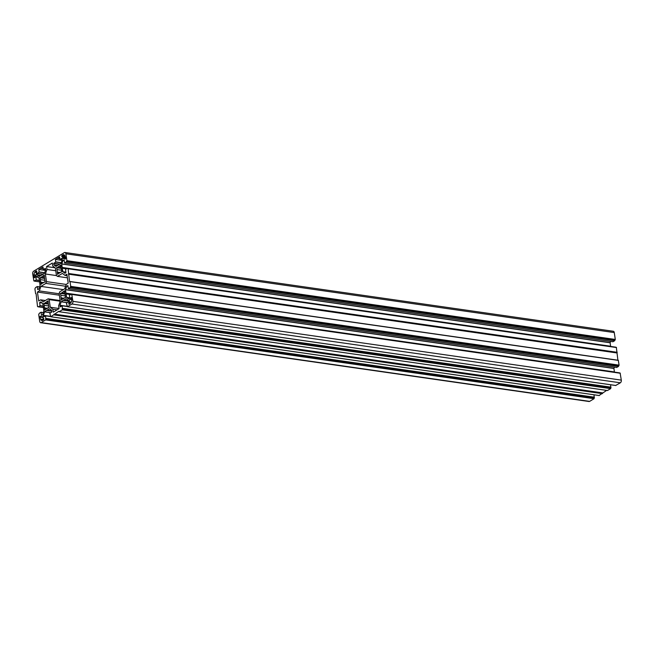 <?xml version="1.0" encoding="UTF-8"?>
<svg xmlns="http://www.w3.org/2000/svg" width="654" height="654" viewBox="0 0 654 654"><rect width="100%" height="100%" fill="white"/><g stroke="black" fill="none" stroke-linecap="round" stroke-linejoin="round"><path stroke-width="0.98" d="M46.802 302.025A3.474 2.093 -81.8 0 0 45.935 302.262A3.474 2.093 -81.8 0 0 45.142 303.031L43.753 303.44L44.317 305.344A3.474 2.093 -81.8 0 0 44.693 307.903L44.742 310.119L46.017 308.917A3.474 2.093 -81.8 0 0 47.668 307.92L49.058 307.511L48.494 305.606A3.474 2.093 -81.8 0 0 48.118 303.039L48.069 300.832L46.851 301.568L46.802 302.025L48.282 302.238M42.028 320.198L42.093 320.681L43.548 319.798A0.695 0.417 -81.8 0 0 43.36 318.514L42.902 317.738A1.913 1.153 -81.8 0 0 42.036 316.536A1.913 1.153 -81.8 0 0 41.504 316.659L40.883 317.035L40.81 316.561A0.695 0.417 -81.8 0 0 39.984 317.059L40.622 319.119A1.913 1.153 -81.8 0 0 41.496 320.321A1.913 1.153 -81.8 0 0 42.028 320.198L42.731 320.297M63.397 291.986A3.474 2.093 -81.8 0 0 62.531 292.224A3.474 2.093 -81.8 0 0 61.738 292.992L60.348 293.401L60.912 295.306A3.474 2.093 -81.8 0 0 61.288 297.864L61.337 300.08L62.612 298.878A3.474 2.093 -81.8 0 0 64.264 297.881L65.653 297.472L65.098 295.567A3.474 2.093 -81.8 0 0 64.713 293L64.664 290.785L63.446 291.529L63.397 291.986L64.877 292.199M70.755 298.968L70.133 299.344A1.913 1.153 -81.8 0 0 69.25 301.796L69.087 302.949A0.695 0.417 -81.8 0 0 69.275 304.233L70.657 302.876A1.913 1.153 -81.8 0 0 71.539 300.423L71.515 297.979A0.695 0.417 -81.8 0 0 70.681 298.486L71.678 299.099M61.296 269.865L61.296 269.865A3.474 2.093 -81.8 0 0 60.92 267.306L60.871 265.091L59.653 265.826L59.604 266.292L61.084 266.505M59.604 266.292A3.474 2.093 -81.8 0 0 58.737 266.53A3.474 2.093 -81.8 0 0 57.944 267.29L61.108 267.748M57.266 258.322L55.426 259.434L55.721 262.05L53.726 263.399L53.98 264.919L55.942 266.423L61.043 263.341L62.269 259.9L62.007 258.265L59.996 259.45L59.571 256.924L57.266 258.322L59.833 258.69M40.662 268.361L38.831 269.473L39.126 272.089L37.131 273.437L37.384 274.958L39.371 276.478L44.447 273.38L45.674 269.947L45.412 268.303L43.401 269.489L42.976 266.963L40.662 268.361L43.238 268.729M43.001 276.331A3.474 2.093 -81.8 0 0 42.134 276.568A3.474 2.093 -81.8 0 0 41.349 277.337L39.959 277.746L40.523 279.65A3.474 2.093 -81.8 0 0 40.9 282.209L40.949 284.425L42.216 283.223A3.474 2.093 -81.8 0 0 43.875 282.226L45.265 281.817L44.701 279.912A3.474 2.093 -81.8 0 0 44.325 277.345L44.276 275.13L43.058 275.874L43.001 276.331L44.48 276.544M47.088 310.102L49.647 308.778L51.633 310.29L51.821 311.999L49.827 313.34L50.824 316.765L58.868 311.23L59.212 311.721L62.285 309.865L62.277 305.81L60.209 306.906L59.939 305.271L61.223 301.756L63.683 300.063L66.242 298.739L68.229 300.251L68.417 301.952L66.422 303.301L67.419 306.726L71.956 304.012A2.085 1.251 -81.8 0 0 72.913 301.339L71.744 294.243L69.365 295.085L69.749 298.249L68.711 299.001L66.683 297.406L65.989 293.556L65.555 289.591L66.79 286.15L67.877 285.594L68.384 288.667L70.076 287.654L70.706 286.37L70.003 281.612L69.528 281.482L68.106 268.769L67.288 268.369L65.572 269.383L65.948 272.554L64.918 273.307L62.89 271.712L62.195 267.862L61.762 263.897L62.997 260.456L64.084 259.9L64.591 262.973L66.283 261.96L66.912 260.668L65.89 253.801A2.085 1.251 -81.8 0 0 64.942 252.493A2.085 1.251 -81.8 0 0 64.362 252.624L33.656 271.197A2.085 1.251 -81.8 0 0 32.7 273.879L33.877 280.967L36.248 280.133L35.864 276.961L36.902 276.209L38.929 277.803L39.624 281.653L40.057 285.626L38.823 289.06L37.736 289.624L37.229 286.542L35.537 287.556L34.907 288.847L35.61 293.597L36.084 293.736L37.507 306.448L38.382 306.832L40.041 305.827L39.665 302.663L40.703 301.911L42.69 303.423L43.401 307.225L43.867 311.214L42.624 314.754L41.529 315.318L41.03 312.244L39.33 313.258L38.709 314.541L39.722 321.416A2.085 1.251 -81.8 0 0 40.671 322.724A2.085 1.251 -81.8 0 0 41.251 322.586L45.69 319.904L45.682 315.849L43.605 316.953L43.328 315.416L44.57 311.868L47.088 310.102M64.942 252.493L613.329 331.276A2.085 1.251 98.2 0 1 614.278 332.584L615.291 339.459L614.67 340.742L612.937 341.74M610.599 341.421L610.133 342.786L610.623 346.432M67.346 268.402L615.766 347.249M68.032 268.598L616.33 347.331L617.907 360.215M69.962 281.514L618.292 360.272L619.093 365.153L618.463 366.444L616.73 367.434M614.392 367.115L613.934 368.48L614.417 372.126M71.139 294.096L619.559 372.952M71.826 294.292L620.123 373.033L621.3 380.121A2.085 1.251 98.2 0 1 620.344 382.803L615.716 385.459M610.689 384.773L610.673 388.648L607.492 390.495M606.634 390.389L599.121 395.498M594.094 394.82L594.077 398.695L589.638 401.376A2.085 1.251 98.2 0 1 589.058 401.507L40.671 322.724M34.891 271.851L34.956 272.334A1.913 1.153 -81.8 0 0 34.082 274.794L34.098 277.231A0.695 0.417 -81.8 0 0 34.932 276.724L35.48 275.874A1.913 1.153 -81.8 0 0 36.362 273.413L36.526 272.26A0.695 0.417 -81.8 0 0 36.338 270.977L34.891 271.851L36.681 272.113M33.771 274.982L36.003 275.301M34.082 274.794L36.117 275.089M34.956 272.334L36.232 272.522M40.523 279.65L45.036 280.296M39.959 277.746L44.668 278.416M41.349 277.337L44.513 277.786M43.058 275.874L44.415 276.062M43.875 282.226L44.447 282.307M40.671 282.536L43.221 282.904M40.9 282.209L43.573 282.593M38.831 269.473L45.502 270.429M55.426 259.434L62.097 260.39M57.74 258.028L59.784 258.322M57.944 267.29L56.555 267.707L57.119 269.612A3.474 2.093 -81.8 0 0 57.495 272.17L57.544 274.386L58.819 273.184A3.474 2.093 -81.8 0 0 60.47 272.187L61.86 271.77L61.582 269.889M60.47 272.187L61.043 272.268M57.266 272.497L59.816 272.865M57.495 272.17L60.168 272.554M57.119 269.612L61.631 270.257M56.555 267.707L61.263 268.377M59.653 265.826L61.01 266.023M63.585 255.019L63.52 254.537L62.065 255.412A0.695 0.417 -81.8 0 0 62.253 256.695L62.71 257.472A1.913 1.153 -81.8 0 0 63.577 258.673A1.913 1.153 -81.8 0 0 64.108 258.551L64.73 258.175L64.803 258.657A0.695 0.417 -81.8 0 0 65.637 258.15L64.991 256.09A1.913 1.153 -81.8 0 0 64.117 254.897A1.913 1.153 -81.8 0 0 63.585 255.019L64.599 255.166M64.73 258.175L65.645 258.305M62.563 256.507L65.449 256.924M69.398 302.761L70.665 302.949M61.059 298.191L63.61 298.559M61.288 297.864L63.961 298.249M60.912 295.306L65.433 295.951M60.348 293.401L65.057 294.079M61.738 292.992L64.901 293.442M63.446 291.529L64.803 291.725M64.264 297.881L64.836 297.962M64.983 275.375L62.408 273.405L57.478 276.38L56.457 275.604L55.328 267.968L52.753 265.99L52.32 263.055L46.557 266.546L46.99 269.481L45.371 273.993L46.499 281.621L45.862 283.411L40.932 286.395L39.314 290.907L37.417 292.052L38.733 300.979L40.63 299.834L43.205 301.813L48.134 298.829L49.156 299.614L50.284 307.241L52.86 309.219L53.293 312.154L59.056 308.663L58.623 305.729L60.242 301.216L59.113 293.589L59.751 291.798L64.681 288.823L66.299 284.31L68.196 283.157L66.88 274.23L64.983 275.375L67.092 275.686M52.86 309.219L57.127 309.832M50.284 307.241L59.032 308.5M49.156 299.614L60.242 301.208M48.134 298.829L60.143 300.554M40.63 299.834L45.355 300.513M37.417 292.052L59.35 295.207M39.314 290.907L59.138 293.752M40.932 286.395L63.364 289.616M45.862 283.411L65.604 286.248M46.499 281.621L66.242 284.457M45.371 273.993L56.457 275.587M46.99 269.481L55.737 270.74M46.557 266.546L55.067 267.772M57.478 276.38L67.403 277.811M40.883 317.035L42.804 317.313M43.05 318.702L43.851 318.817M40.622 319.119L43.753 319.569M44.693 307.903L47.366 308.287M44.464 308.23L47.014 308.598M44.317 305.344L48.829 305.99M43.753 303.44L48.461 304.118M45.142 303.031L48.306 303.481M46.851 301.568L48.208 301.764M47.668 307.92L48.241 308.001M65.89 253.801L614.278 332.584M66.912 260.668L615.291 339.459M66.749 261.118L615.136 339.908M66.455 261.298L614.842 340.08M66.365 261.559L614.752 340.35M66.381 261.69L614.768 340.481M66.283 261.96L614.67 340.742M64.623 262.965L613.011 341.748M63.046 260.382L64.182 260.545M62.997 260.456L64.19 260.627M61.762 263.897L610.149 342.68M61.754 264.003L610.133 342.786M62.261 267.453L610.648 346.244M62.261 267.527L610.648 346.309M62.195 267.862L66.961 268.549M62.22 267.985L66.798 268.647M62.359 268.197L66.536 268.802M62.383 268.254L66.471 268.843M62.89 271.712L65.89 272.146M62.931 271.786L65.899 272.219M67.387 268.5L67.853 268.565M68.106 268.769L616.493 347.552M68.809 273.519L617.196 352.31M68.711 273.789L617.098 352.571M68.547 273.887L616.935 352.678M68.449 274.157L616.836 352.939M70.003 281.612L618.39 360.403M70.706 286.37L619.093 365.153M70.542 286.812L618.929 365.602M70.256 286.992L618.643 365.774M70.158 287.261L618.545 366.044M70.174 287.384L618.561 366.175M70.076 287.654L618.463 366.444M68.417 288.659L616.804 367.442M66.839 286.076L67.975 286.239M66.79 286.15L67.983 286.321M65.555 289.591L613.942 368.374M65.547 289.697L613.934 368.48M66.054 293.147L614.441 371.938M66.054 293.221L614.441 372.012M65.989 293.556L70.763 294.243M66.013 293.687L70.591 294.341M66.152 293.899L70.338 294.496M66.177 293.957L70.264 294.545M66.683 297.406L69.684 297.84M66.724 297.488L69.7 297.913M71.18 294.194L71.646 294.259M71.899 294.464L620.286 373.246M72.913 301.339L621.3 380.121M71.956 304.012L620.344 382.803M67.517 306.701L615.896 385.492M63.978 300.096L68.327 300.734M63.651 300.104L68.335 300.775M63.495 300.366L68.376 301.069M63.454 300.407L68.384 301.118M61.223 301.756L67.297 302.63M61.174 301.829L67.19 302.696M59.939 305.271L67.231 306.317M59.931 305.377L62.212 305.72M62.244 305.745L67.256 306.464M62.277 305.81L67.264 306.53M62.653 308.377L611.04 387.168M62.555 308.647L610.942 387.438M62.473 308.696L610.861 387.487M62.375 308.966L610.762 387.757M62.449 309.416L610.836 388.206M62.285 309.865L610.673 388.648M59.212 311.721L607.599 390.512M54.143 314.092L602.53 392.874M54.045 314.361L602.432 393.144M54.086 314.615L602.473 393.406M53.988 314.885L602.375 393.667M50.914 316.74L599.301 395.531M47.374 310.135L51.731 310.773M47.047 310.143L51.74 310.813M46.9 310.405L51.78 311.108M46.859 310.446L51.789 311.157M44.627 311.803L50.701 312.669M44.57 311.868L50.595 312.735M43.344 315.31L50.636 316.356M43.328 315.416L50.652 316.462M45.649 315.784L50.652 316.503L45.616 315.768M45.682 315.849L50.669 316.569M46.058 318.424L594.445 397.207M45.96 318.686L594.347 397.477M45.878 318.743L594.265 397.526M45.78 319.005L594.167 397.796M45.845 319.454L594.233 398.245M45.69 319.904L594.077 398.695M41.251 322.586L589.638 401.376M41.063 312.26L43.393 312.596M41.088 312.326L43.377 312.653M39.722 302.483L41.856 302.786M39.665 302.663L42.158 303.023M40.107 305.647L43.107 306.08M40.041 305.827L43.131 306.268M38.382 306.832L43.377 307.552M37.76 306.644L38.226 306.71M37.27 286.566L39.6 286.902L37.229 286.542M37.294 286.632L39.575 286.959M35.929 276.789L38.063 277.092M35.864 276.961L38.365 277.321M36.305 279.953L39.314 280.386M36.248 280.133L39.338 280.574M34.588 281.138L39.583 281.849M33.967 280.95L34.433 281.016M34.098 277.231L34.842 277.337M37.384 274.958L41.038 275.481M37.343 274.884L41.128 275.424M37.131 273.437L43.025 274.279M37.196 273.258L43.27 274.132M39.126 272.089L44.619 272.882M39.191 271.909L44.685 272.702M43.442 269.481L45.682 269.8L43.401 269.489M53.98 264.919L57.634 265.442M53.939 264.845L57.724 265.385M53.726 263.399L59.62 264.241M53.791 263.219L59.866 264.093M55.721 262.05L61.223 262.843M55.786 261.87L61.28 262.663M57.429 258.028L59.792 258.363M60.037 259.442L62.277 259.761L59.996 259.45M64.803 258.657L65.547 258.763M62.71 257.472L65.596 257.889M62.065 255.412L64.934 255.828M69.087 302.949L70.697 303.186M69.25 301.796L71.294 302.091M70.133 299.344L71.752 299.573M70.681 298.486L71.605 298.616M41.504 316.659L42.51 316.806M39.984 317.059L42.853 317.468M64.591 262.973L612.97 341.756M67.288 268.369L615.676 347.16M67.942 268.549L616.33 347.331M69.904 281.482L618.292 360.272M68.384 288.667L616.771 367.458M71.09 294.063L619.469 372.854M71.744 294.243L620.123 373.033M67.419 306.726L615.806 385.508M59.154 311.737L607.541 390.52M50.824 316.765L599.203 395.547M41.03 312.244L43.401 312.579M38.324 306.84L43.377 307.568M37.67 306.669L38.234 306.751M34.531 281.146L39.583 281.874M33.877 280.967L34.441 281.048"/></g></svg>
